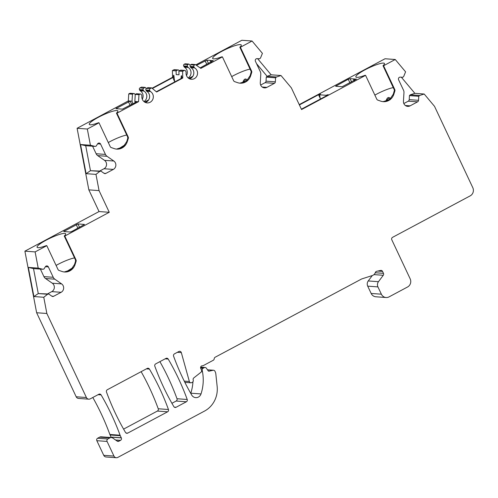 <?xml version="1.0" encoding="UTF-8"?>
<svg xmlns="http://www.w3.org/2000/svg" width="498" height="498" viewBox="0 0 498 498"><rect width="100%" height="100%" fill="white"/><g stroke="black" fill="none" stroke-linecap="round" stroke-linejoin="round"><path stroke-width="0.75" d="M200.632 368.084L203.122 368.265A1.824 1.724 94.2 0 0 202.2 370.269L202.443 371.558A42.554 40.164 94.2 0 1 201.011 393.937A5.472 5.167 94.2 0 1 191.718 395.07A243.186 229.516 -85.8 0 1 173.59 356.176A1.824 1.724 94.2 0 1 174.431 353.879L178.894 351.495A1.824 1.724 94.2 0 1 181.316 352.59L189.365 381.505A1.824 1.724 94.2 0 0 191.786 382.601L192.328 382.308A1.824 1.724 94.2 0 0 193.255 380.31L193.143 379.737A1.824 1.724 -85.8 0 1 193.809 377.901L200.962 372.261A1.824 1.724 94.2 0 0 201.478 369.977L200.762 368.445A1.824 1.724 94.2 0 1 202.792 365.868L213.262 360.272A1.824 1.724 94.2 0 0 214.215 358.747A1.824 1.724 94.2 0 1 215.167 357.222L361.492 279.042A1.824 1.724 94.2 0 1 361.772 278.924L372.336 275.537A4.862 4.588 94.2 0 0 375.361 272.499A1.824 1.724 -85.8 0 1 376.637 271.323L380.659 270.433A1.824 1.724 -85.8 0 1 382.545 271.391L383.46 273.334A1.824 1.724 -85.8 0 1 383.261 275.288L378.461 281.694A4.862 4.588 94.2 0 0 377.932 286.898L381.375 294.2A6.082 5.739 94.2 0 0 386.075 297.518A6.082 5.739 94.2 0 0 389.063 296.876L407.576 286.985A6.082 5.739 94.2 0 0 410.165 278.818L391.795 239.781A1.824 1.724 94.2 0 1 392.573 237.334L470.212 195.851A6.082 5.739 94.2 0 0 472.801 187.684L434.536 106.36L424.184 94.016L419.627 95.479L418.768 96.288L418.525 100.322A1.824 1.724 94.2 0 1 417.573 101.853L410.078 105.856A4.862 4.588 94.2 0 1 403.448 101.256L403.965 92.628A4.862 4.588 94.2 0 0 403.498 90.169L398.605 79.78A1.824 1.724 94.2 0 1 400.255 77.134L402.826 77.283L403.691 76.468L405.59 71.843L395.244 59.505L383.572 65.742L394.796 89.596A1.824 1.724 94.2 0 1 394.883 90.985L393.874 94.166A10.944 10.327 94.2 0 1 383.292 101.679A10.944 10.327 94.2 0 1 380.789 101.162L377.795 100.117A1.824 1.724 94.2 0 1 376.799 99.208L365.576 75.354L301.564 109.554L291.355 87.872L281.009 75.528L276.452 76.991L275.593 77.8L275.35 81.834A1.824 1.724 94.2 0 1 274.398 83.359L266.897 87.368A4.862 4.588 94.2 0 1 260.273 82.768L260.79 74.14A4.862 4.588 94.2 0 0 260.317 71.675L255.43 61.285A1.824 1.724 94.2 0 1 257.08 58.64L259.651 58.789L260.516 57.98L262.415 53.354L252.069 41.017L240.391 47.248L251.621 71.108A1.824 1.724 94.2 0 1 251.708 72.496L250.699 75.677A10.944 10.327 94.2 0 1 240.117 83.185A10.944 10.327 94.2 0 1 237.614 82.668L234.614 81.628A1.824 1.724 94.2 0 1 233.624 80.72L222.401 56.865L200.843 68.382L195.328 64.541L194.394 65.039A1.214 1.145 94.2 0 0 193.878 66.676L194.226 67.417A1.214 1.145 94.2 0 0 194.681 67.921A6.082 5.739 94.2 0 1 197.289 74.961A6.082 5.739 94.2 0 1 191.363 79.275A6.082 5.739 94.2 0 1 186.109 72.503A1.214 1.145 94.2 0 0 186.003 71.812L185.648 71.071A1.214 1.145 94.2 0 0 184.111 70.535L182.617 71.332L182.772 78.037L156.621 92.006L151.672 87.866L150.178 88.663A1.214 1.145 94.2 0 0 149.661 90.3L150.01 91.041A1.214 1.145 94.2 0 0 150.464 91.551A6.082 5.739 94.2 0 1 153.073 98.585A6.082 5.739 94.2 0 1 147.147 102.899A6.082 5.739 94.2 0 1 141.893 96.126A1.214 1.145 94.2 0 0 141.781 95.435L141.432 94.695A1.214 1.145 94.2 0 0 140.492 94.029L136.788 93.761A1.214 1.145 94.2 0 0 136.184 93.892L135.257 94.39L134.84 101.393L136.732 101.573L135.842 102.258L122.39 109.137L115.903 108.639L130.233 101.057L132.032 101.187L132.829 103.87M134.84 101.393L135.195 102.6M196.492 65.356L206.801 60.165L213.287 60.669L200.128 67.884M244.095 82.475L244.524 81.498C244.91 79.543 245.713 79.468 246.927 81.274M120.634 148.429L124.761 145.372M140.492 94.029A1.214 1.145 94.2 0 0 139.894 94.159L138.967 94.657L138.55 101.667L116.993 113.177L128.223 137.031L127.662 136.994L116.439 113.139A15.805 2.677 154.8 0 0 117.889 110.936A15.805 2.677 154.8 0 0 102.451 115.243A15.805 2.677 154.8 0 0 89.285 124.394A15.805 2.677 154.8 0 0 98.442 122.751L99.002 122.794L110.226 146.649A1.824 1.724 94.2 0 0 111.216 147.557L114.21 148.597A10.944 10.327 94.2 0 0 116.713 149.114A10.944 10.327 94.2 0 0 127.301 141.606L128.31 138.425A1.824 1.724 94.2 0 0 128.223 137.031M99.002 122.794L87.324 129.032L90.418 145.248L95.031 146.393L85.712 145.715L80.552 144.532L90.418 145.248M87.324 129.032L77.103 128.285L88.837 189.863L99.046 211.55L24.9 251.16L36.634 312.738L76.182 396.775L86.403 397.516L46.856 313.485L43.768 297.269L47.59 294.25L48.717 294.001L51.892 296.204A1.824 1.724 94.2 0 0 53.61 296.304L61.111 292.301A4.862 4.588 94.2 0 0 61.609 283.891L54.817 279.173A4.862 4.588 94.2 0 1 53.249 277.293L48.356 266.903A1.824 1.724 94.2 0 0 45.38 266.729L43.955 269.02L42.828 269.269L38.209 268.123L35.121 251.907L46.793 245.67L58.023 269.524A1.824 1.724 94.2 0 0 59.013 270.433L62.007 271.472A10.944 10.327 94.2 0 0 64.51 271.995A10.944 10.327 94.2 0 0 75.098 264.482L76.107 261.301A1.824 1.724 94.2 0 0 76.013 259.912L64.79 236.058L109.267 212.291L99.058 190.609L95.971 174.387L99.793 171.374L100.92 171.119L104.094 173.329A1.824 1.724 94.2 0 0 105.813 173.429L113.314 169.42A4.862 4.588 94.2 0 0 113.818 161.016L107.02 156.291A4.862 4.588 94.2 0 1 105.452 154.417L100.559 144.028A1.824 1.724 94.2 0 0 97.583 143.854L96.158 146.138L95.031 146.393M86.403 397.516A3.038 2.87 94.2 0 0 90.244 398.854L98.872 394.248A1.824 1.724 94.2 0 1 101.1 394.902L98.062 394.684M121.313 437.879A1.824 1.724 -85.8 0 1 121.263 437.786L120.292 435.725A6.082 5.739 94.2 0 1 120.08 435.208A243.186 229.516 94.2 0 0 101.1 394.902M111.396 437.561A3.038 2.87 94.2 0 0 109.896 437.885L107.842 438.981L97.62 438.24L99.675 437.138A3.038 2.87 94.2 0 1 101.175 436.821L111.396 437.561A3.038 2.87 94.2 0 1 112.766 438.053L117.179 441.116A1.824 1.724 94.2 0 0 118.898 441.216L120.535 440.344A1.824 1.724 94.2 0 0 121.307 437.879L112.648 437.163L121.263 437.786M107.842 438.981A1.824 1.724 94.2 0 0 107.064 441.433L113.955 456.075A3.038 2.87 94.2 0 0 117.802 457.407L204.541 411.068A24.321 22.952 94.2 0 0 217.153 386.473L215.827 373.936A6.082 5.739 94.2 0 0 215.261 371.913L214.949 371.247A1.824 1.724 94.2 0 0 213.063 370.288L209.073 371.172A0.909 0.859 -85.8 0 1 208.208 370.829L206.377 368.209A1.824 1.724 94.2 0 0 204.224 367.68L203.122 368.265M187.217 399.477A243.186 229.516 -85.8 0 0 168.2 359.052A1.824 1.724 94.2 0 0 165.971 358.398L155.662 363.907A1.824 1.724 94.2 0 0 154.822 366.204A243.186 229.516 -85.8 0 0 173.839 406.623A1.824 1.724 94.2 0 0 176.074 407.277L186.376 401.774A1.824 1.724 94.2 0 0 187.217 399.477L177.002 398.736A243.186 229.516 94.2 0 0 159.895 361.641M168.455 409.505A243.186 229.516 -85.8 0 0 149.431 369.08A1.824 1.724 94.2 0 0 147.203 368.427L107.331 389.729A1.824 1.724 94.2 0 0 106.491 392.026A243.186 229.516 -85.8 0 0 125.508 432.445A1.824 1.724 94.2 0 0 127.743 433.098L167.608 411.802A1.824 1.724 94.2 0 0 168.455 409.505L158.233 408.758A243.186 229.516 94.2 0 0 141.133 371.67M78.03 223.938L84.529 224.449L71.98 231.365L70.187 232.018L63.7 231.514L78.03 223.938L79.462 227.368M68.425 271.304L72.559 268.254M342.12 86.733L335.621 86.229L348.195 79.288L349.976 78.653L356.462 79.157L342.12 86.733M387.27 100.963L387.699 99.992C388.079 98.025 388.882 97.95 390.108 99.768M385.751 101.43L386.523 99.513L387.699 99.992L388.004 100.64M393.327 87.611A15.805 2.677 -25.2 0 0 374.87 95.106M386.523 99.513C387.73 97.11 389.056 96.849 390.507 98.722L390.569 98.803M353.742 78.927L354.632 80.346M353.904 80.738L353.586 78.914M354.582 80.377L354.022 80.676M299.391 104.935L318.521 94.713L320.164 98.206M320.32 99.108L319.585 94.807L320.401 94.103L318.521 94.713M319.585 94.807L326.234 95.292L327.049 94.944L327.261 95.398M301.383 109.18L327.342 95.355L328.213 94.676L327.049 94.944M365.576 75.354L365.022 75.316A15.805 2.677 154.8 0 1 355.858 76.96A15.805 2.677 154.8 0 1 369.024 67.809A15.805 2.677 154.8 0 1 384.468 63.495A15.805 2.677 154.8 0 1 383.018 65.699L394.441 90.144L393.333 94.128L389.66 99.606L383.037 101.654M383.572 65.742L383.018 65.699M395.244 59.505L385.022 58.758L299.23 104.599M257.609 58.671L271.142 74.812L281.009 75.528M252.069 41.017L241.847 40.27L195.801 64.871M256.57 63.713L267.133 76.312L271.142 74.812M276.452 76.991L267.133 76.312L266.274 77.122L275.593 77.8M260.659 85.04L265.079 82.68A1.824 1.724 94.2 0 0 266.032 81.155L266.274 77.122M182.617 71.332L178.913 71.065L178.994 74.793L176.192 74.588L176.105 70.859L172.395 70.592L172.551 77.29L152.095 88.221M152.407 88.482L173.254 77.346L172.551 77.29M156.31 91.75L182.069 77.987L182.772 78.037M222.401 56.865L221.84 56.822A15.805 2.677 154.8 0 1 212.683 58.465A15.805 2.677 154.8 0 1 225.849 49.314A15.805 2.677 154.8 0 1 241.287 45.007A15.805 2.677 154.8 0 1 239.837 47.21L251.26 71.656L250.158 75.64L246.485 81.112L239.862 83.166M240.391 47.248L239.837 47.21M116.993 113.177L116.439 113.139M136.689 101.679L138.55 101.667M135.226 94.875L134.921 94.222A1.214 1.145 94.2 0 0 133.981 93.556L130.271 93.288A1.214 1.145 94.2 0 0 129.673 93.419L128.745 93.91L128.328 100.92L130.233 101.057L131.665 104.487M128.328 100.92L77.103 128.285M174.686 81.927L173.852 75.285C173.466 74.881 173.279 76.007 173.285 78.678L173.254 77.346M181.06 78.522L181.123 77.458L181.515 78.286M182.038 78.005L181.664 75.858C181.409 75.435 181.228 75.964 181.123 77.458M190.304 65.107L188.81 64.068L187.883 64.566A1.214 1.145 94.2 0 0 187.366 66.203L183.656 65.929A1.214 1.145 94.2 0 1 184.173 64.298L187.883 64.566M188.188 77.956A6.082 5.739 94.2 0 0 188.169 67.448A1.214 1.145 94.2 0 1 187.715 66.944L187.366 66.203M172.395 70.592L173.889 69.788A1.214 1.145 94.2 0 1 174.493 69.664L178.197 69.932A1.214 1.145 94.2 0 1 179.137 70.598L179.268 70.872M178.197 69.932A1.214 1.145 94.2 0 0 177.599 70.062L176.105 70.859M188.81 64.068L185.107 63.8L184.173 64.298M195.328 64.541L191.618 64.273L190.69 64.771A1.214 1.145 94.2 0 0 190.168 66.402L190.516 67.149A1.214 1.145 94.2 0 0 190.971 67.653A6.082 5.739 94.2 0 1 193.784 73.71A6.082 5.739 94.2 0 1 189.533 78.809M184.708 70.405L181.004 70.137A1.214 1.145 94.2 0 0 180.407 70.268L178.913 71.065M187.715 66.944L184.005 66.67L183.656 65.929M184.005 66.67A1.214 1.145 94.2 0 0 184.459 67.18A6.082 5.739 94.2 0 1 186.495 75.565M171.922 403.293L176.155 401.027A1.824 1.724 94.2 0 0 177.002 398.736M123.591 429.114L157.393 411.055A1.824 1.724 94.2 0 0 158.233 408.758M97.62 438.24A1.824 1.724 94.2 0 0 96.842 440.693L103.733 455.328A3.038 2.87 94.2 0 0 106.08 456.983L116.302 457.73M111.228 437.549A1.824 1.724 94.2 0 0 111.091 437.151L110.07 434.978A6.082 5.739 94.2 0 1 109.859 434.468A243.186 229.516 94.2 0 0 92.802 397.491M76.182 396.775A3.038 2.87 94.2 0 0 78.528 398.431L88.75 399.178M142.279 99.189A6.082 5.739 94.2 0 0 140.243 90.804A1.214 1.145 94.2 0 1 139.789 90.294L139.44 89.553A1.214 1.145 94.2 0 1 139.957 87.922L143.667 88.19A1.214 1.145 94.2 0 0 143.144 89.827L139.44 89.553M146.406 88.432L145.161 87.393L141.451 87.125L139.957 87.922M381.375 294.2L371.153 293.459A6.082 5.739 94.2 0 0 375.853 296.777L386.075 297.518M371.153 293.459L367.711 286.151A4.862 4.588 94.2 0 1 368.24 280.953L372.28 275.556M190.734 393.352A5.472 5.167 94.2 0 0 190.79 393.196A42.554 40.164 94.2 0 0 192.944 381.761M202.792 365.868L202.076 365.812M119.178 148.865L119.439 148.286L120.111 148.609M126.747 135.045A15.805 2.677 -25.2 0 0 108.29 142.54M119.439 148.286L125.297 144.644M128.31 138.425L127.737 138.382L127.662 136.994M127.737 138.382L126.76 141.569L123.087 147.041L116.464 149.095M250.145 69.116A15.805 2.677 -25.2 0 0 231.688 76.611M242.576 82.936L243.348 81.025C244.562 78.628 245.894 78.367 247.332 80.234L247.388 80.315M243.348 81.025L244.524 81.498L244.829 82.151M247.332 80.234A1.824 0.971 141.2 0 0 247.101 80.595M151.672 87.866L147.968 87.598L146.468 88.395A1.214 1.145 94.2 0 0 145.951 90.032L146.3 90.773A1.214 1.145 94.2 0 0 146.754 91.277A6.082 5.739 94.2 0 1 149.568 97.334A6.082 5.739 94.2 0 1 145.316 102.439M145.161 87.393L143.667 88.19M143.966 101.586A6.082 5.739 94.2 0 0 143.947 91.072A1.214 1.145 94.2 0 1 143.492 90.568L143.144 89.827M133.981 93.556A1.214 1.145 94.2 0 0 133.383 93.686L132.449 94.184L132.032 101.187M132.449 94.184L128.745 93.91M138.967 94.657L135.257 94.39M326.258 95.933L326.234 95.292M66.975 271.74L67.236 271.161L67.909 271.491M74.544 257.92A15.805 2.677 -25.2 0 0 56.087 265.422M67.236 271.161L73.094 267.519M76.107 261.301L75.534 261.263L75.459 259.869L64.236 236.015A15.805 2.677 154.8 0 0 65.686 233.811A15.805 2.677 154.8 0 0 50.242 238.119A15.805 2.677 154.8 0 0 37.082 247.269A15.805 2.677 154.8 0 0 46.239 245.632L46.793 245.67M75.534 261.263L74.551 264.444L70.878 269.916L64.261 271.97M109.267 212.291L99.046 211.55M35.121 251.907L24.9 251.16M64.79 236.058L64.236 236.015M43.768 297.269L33.901 296.547L28.342 267.407L38.209 268.123M46.856 313.485L36.634 312.738M47.59 294.25L38.271 293.571L33.901 296.547M48.717 294.001L38.271 293.571L33.509 268.59L28.342 267.407M42.828 269.269L33.509 268.59M47.503 293.907L51.792 291.623A4.862 4.588 94.2 0 0 52.29 283.213L45.499 278.494A4.862 4.588 -85.8 0 1 43.93 276.614L40.388 269.088M99.058 190.609L88.837 189.863M95.971 174.387L86.104 173.671L80.552 144.532M99.793 171.374L90.474 170.696L86.104 173.671M100.92 171.119L90.474 170.696L85.712 145.715M99.712 171.032L103.995 168.747A4.862 4.588 94.2 0 0 104.499 160.337L97.701 155.613A4.862 4.588 -85.8 0 1 96.133 153.739L92.591 146.213M210.729 62.25L210.411 60.426M210.567 60.439L211.457 61.858M211.407 61.889L210.841 62.188M419.627 95.479L410.308 94.801L414.865 93.338L401.326 77.196M414.865 93.338L424.184 94.016M418.768 96.288L409.449 95.61L410.308 94.801M403.841 103.534L408.254 101.175A1.824 1.724 94.2 0 0 409.207 99.644L409.449 95.61M390.507 98.722A1.824 0.971 141.2 0 0 390.276 99.083M349.976 78.653L351.669 81.933M348.195 79.288L350.019 82.817M337.084 86.366L336.436 85.569M275.35 81.834L266.032 81.155M274.398 83.359L265.079 82.68M266.897 87.368L262.209 87.026M188.823 78.429L192.875 76.269M173.889 69.788L177.599 70.062M190.69 64.771L194.394 65.039M180.407 70.268L184.111 70.535M193.878 66.676L190.168 66.402M194.226 67.417L190.516 67.149M188.169 67.448L184.459 67.18M194.681 67.921L190.971 67.653M149.431 369.08L146.393 368.862M167.608 411.802L157.393 411.055M127.743 433.098L125.982 432.974M168.2 359.052L165.155 358.834M186.376 401.774L176.155 401.027M176.074 407.277L174.312 407.152M207.548 369.883L213.063 370.288M209.073 371.172L208.606 371.141M200.594 367.412L204.224 367.68M201.578 370.219L202.2 370.269M202.443 371.558L201.528 371.489M201.011 393.937L190.79 393.196M181.316 352.59L177.381 352.304M189.365 381.505L184.26 381.132M173.285 78.678L174.655 81.591M148.659 99.893L144.607 102.053M129.673 93.419L133.383 93.686M146.468 88.395L150.178 88.663M136.184 93.892L139.894 94.159M149.661 90.3L145.951 90.032M143.492 90.568L139.789 90.294M150.01 91.041L146.3 90.773M143.947 91.072L140.243 90.804M150.464 91.551L146.754 91.277M117.291 108.769L116.737 107.966M128.496 101.679L130.034 105.364M65.082 231.645L64.528 230.842M76.013 259.912L75.459 259.869M75.098 264.482L74.551 264.444M48.356 266.903L45.405 266.691M53.249 277.293L43.93 276.614M54.817 279.173L45.499 278.494M61.609 283.891L52.29 283.213M61.111 292.301L51.792 291.623M53.61 296.304L51.848 296.179M96.842 440.693L107.064 441.433M103.733 455.328L113.955 456.075M120.08 435.208L109.859 434.468M120.292 435.725L110.07 434.978M121.307 437.879L111.091 437.151M118.898 441.216L117.136 441.091M120.535 440.344L115.536 439.977M109.896 437.885L99.675 437.138M100.559 144.028L97.614 143.81M105.452 154.417L96.133 153.739M107.02 156.291L97.701 155.613M113.818 161.016L104.499 160.337M113.314 169.42L103.995 168.747M105.813 173.429L104.057 173.304M76.294 224.554L77.831 228.24M250.699 75.677L250.158 75.64M251.708 72.496L251.135 72.453M251.621 71.108L251.067 71.065M205.02 60.793L206.838 64.323M206.801 60.165L208.494 63.445M127.301 141.606L126.76 141.569M382.545 271.391L377.87 271.049M383.46 273.334L375.274 272.742M383.261 275.288L373.967 274.61M378.461 281.694L368.24 280.953M377.932 286.898L367.711 286.151M418.525 100.322L409.207 99.644M417.573 101.853L408.254 101.175M410.078 105.856L405.384 105.514M394.796 89.596L394.242 89.553M394.883 90.985L394.31 90.947M393.874 94.166L393.333 94.128M207.498 369.809L213.536 370.251M200.638 367.157L205.12 367.487M184.87 382.358L190.883 382.794M145.273 102.42L147.557 101.2M189.495 78.796L191.774 77.576"/></g></svg>
